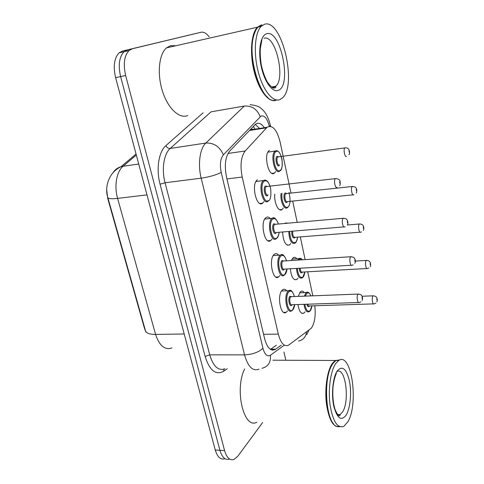 <?xml version="1.0" encoding="UTF-8"?>
<svg xmlns="http://www.w3.org/2000/svg" width="484" height="484" viewBox="0 0 484 484"><rect width="100%" height="100%" fill="white"/><g stroke="black" fill="none" stroke-linecap="round" stroke-linejoin="round"><path stroke-width="0.73" d="M263.955 201.628L262.673 203.159C256.623 208.519 250.857 184.331 257.228 179.957L257.434 179.806M272.032 239.072L270.744 240.548C264.766 245.642 259.702 221.932 265.922 217.649L266.006 217.582C267.416 216.602 268.838 216.929 270.29 218.556M279.879 275.499L278.572 276.927C272.813 281.597 268.342 259.079 274.168 254.421L274.537 254.118C275.91 253.223 277.272 253.58 278.633 255.195M287.514 310.922L286.195 312.307C280.666 316.578 276.733 295.155 282.184 290.164L282.819 289.626C284.15 288.809 285.451 289.202 286.716 290.799M275.608 171.638L274.325 173.163C268.765 177.797 263.29 154.668 269.068 150.633L269.382 150.409M283.297 208.047L282.099 209.505C278.651 212.567 273.865 202.717 274.773 194.138M290.733 243.579L289.523 244.983C285.596 245.902 283.285 241.577 282.589 231.993M284.882 223.463L285.385 223.003L288.307 223.154M297.975 278.167L296.752 279.528C293.425 280.532 291.283 276.945 290.321 268.777M291.326 260.501L293.207 257.706C294.417 256.937 295.621 257.288 296.813 258.771M305.035 311.853L303.795 313.178C301.006 314.164 299.051 311.279 297.944 304.521M298.265 296.389L300.159 292.052L300.818 291.477C301.992 290.775 303.135 291.15 304.254 292.614M290.999 193.177L280.151 142.133C276.866 129.561 272.504 124.612 267.065 127.28L245.17 151.002C240.971 156.641 239.985 165.322 242.212 177.041L278.3 334.111C280.817 343.392 284.259 347.064 288.633 345.128L311.363 328.146C314.703 323.058 315.852 315.592 314.806 305.755M106.704 189.922L107.787 198.658L144.468 328.303L145.865 331.97M253.846 129.349L250.724 129.167M312.821 295.827L307.715 271.79M305.126 259.63L300.298 236.906M297.206 222.368L292.681 201.072M262.667 422.514L237.795 456.243L234.008 459.443C229.87 460.714 226.73 457.767 224.582 450.61L125.652 75.51C123.075 64.094 124.207 55.775 129.04 50.542L132.344 48.757L127.371 49.913L196.534 33.311L127.371 49.913L124.043 51.697L127.371 49.913L122.428 51.062L201.042 32.259C203.728 31.738 206.432 33.275 209.155 36.857M125.652 75.51L120.613 76.581C118.035 65.219 119.179 56.924 124.043 51.697C119.179 56.924 118.035 65.219 120.613 76.581L219.899 450.289L120.613 76.581L115.609 77.652C113.026 66.332 114.182 58.062 119.082 52.847L122.428 51.062M229.386 459.098C225.217 460.357 222.053 457.422 219.899 450.289C222.053 457.422 225.217 460.357 229.386 459.098M224.8 458.753C220.595 460.006 217.413 457.077 215.247 449.969L115.609 77.652M283.939 351.965L285.838 360.253M132.344 48.757L201.042 32.259M264.355 127.703C261.318 123.347 258.353 122.21 255.467 124.291L229.658 151.141C225.29 156.768 224.243 165.419 226.518 177.096L264.591 338.631C267.144 347.802 270.671 351.432 275.166 349.509L281.246 345.171M255.286 124.442L259.563 128.454M276.4 345.201L270.495 349.375M339.49 426.622C333.258 427.584 328.89 419.888 326.391 403.541C324.589 388.313 327.238 370.798 332.199 363.617L335.249 360.483L339.617 360.011M339.798 426.749L336.174 426.235C326.149 422.127 322.961 380.884 331.504 365.886L332.823 363.617L335.872 360.489L339.919 359.902M335.636 363.635L338.661 360.501C351.432 351.342 359.019 403.765 347.814 421.866L343.761 426.404C337.439 428.588 332.871 421.395 330.052 404.83C327.989 389.348 330.584 371.022 335.636 363.635M333.409 423.675C325.091 414.655 323.838 379.377 331.268 366.158L332.575 363.914M256.822 422.229C243.779 429.665 234.256 389.408 244.662 368.935M275.305 100.527C268.239 102.324 258.783 90 254.209 71.741C249.581 53.524 251.105 33.487 257.367 27.231L261.433 24.938M187.768 115.519C179.612 119.161 168.154 108.833 162.582 91.543C156.931 74.312 158.837 54.293 166.502 47.874L170.671 45.635L175.819 45.756M277.114 100.031L273.357 100.466C260.701 100.109 247.106 56.949 253.773 35.574C254.82 31.787 256.242 28.955 258.045 27.074L261.953 24.811M264.639 24.2C282.142 18.755 297.485 85.995 282.311 98.022L280.363 99.395C273.502 102.965 263.55 91.53 258.498 72.812C253.368 54.16 254.675 32.839 261.118 26.378L264.639 24.2M267.664 97.308C256.526 88.596 248.225 53.47 253.592 35.931L255.383 31.103M258.359 27.007L261.33 25.356M253.35 126.439L255.007 129.167M107.787 198.658L108.12 198.621M144.468 328.303L144.795 328.297M263.574 334.305L278.3 334.111M226.954 178.935L242.212 177.041M228.012 153.44L245.17 151.002M249.466 130.486L266.496 127.824M113.075 172.685C114.889 169.727 117.533 167.736 121.006 166.708C108.991 172.207 104.332 186.915 107.763 197.369C108.029 198.749 111.308 199.087 117.6 198.392L155.576 334.408C149.417 334.396 146.041 333.107 145.43 330.554L107.847 197.672M136.046 154.015L121.006 166.708L123.093 166.26C116.577 171.475 114 186.019 117.6 198.392L146.985 194.877M184.21 333.996L155.576 334.408C159.393 345.818 164.862 350.331 171.977 347.942M136.325 155.061L123.093 166.26L138.727 164.016M215.247 449.969L224.582 450.61M269.292 126.257C267.283 118.58 264.56 115.168 261.112 116.021L223.372 154.85C220.377 158.679 219.651 164.524 221.2 172.389L262.933 348.256C264.754 354.663 267.259 356.986 270.447 355.232L284.332 345.152M259.031 369.092C252.854 371.621 248.02 366.878 244.535 354.875L201.181 178.179C197.66 164.385 199.868 148.449 205.851 143.04L244.311 106.05C251.831 105.572 257.131 109.124 260.204 116.711M244.311 106.05L211.054 111.834L170.193 148.461C163.858 153.803 161.432 169.358 165.056 182.77L209.711 354.839C213.317 366.551 218.405 371.18 224.963 368.723M227.329 368.748L223.62 371.276C215.791 375.469 209.626 370.532 205.125 356.466L160.071 184.198C155.951 169.085 158.74 151.546 165.939 145.587L203.08 112.851M262.933 348.256C258.686 352.249 252.557 354.457 244.535 354.875L209.711 354.839L205.125 356.466M223.372 154.85C219.809 146.64 213.97 142.701 205.851 143.04L170.193 148.461C168.275 148.54 166.859 147.584 165.939 145.587M221.2 172.389C216.245 174.978 209.572 176.908 201.181 178.179L165.056 182.77L160.071 184.198M224.056 369.104L223.62 371.276M270.447 355.232C270.949 362.347 268.136 366.703 261.995 368.294M270.368 125.229L269.503 126.239M306.56 331.988C305.834 336.961 303.166 339.992 298.561 341.087M272.613 350.126L273.46 349.515M270.75 349.206L275.656 349.194M309.99 311.061L309.064 311.744C306.681 312.622 304.987 310.147 303.982 304.321M304.394 296.147L305.864 293.044L306.445 292.53L308.157 292.384M310.903 295.899C309.591 292.893 308.157 292.136 306.602 293.625L305.356 296.111M304.872 304.291C306.039 310.371 307.83 312.446 310.226 310.504L311.896 305.846M309.585 305.918L309.324 306.305C308.338 307.201 307.515 306.505 306.844 304.224M375.893 303.135L374.09 303.861C372.638 305.259 371.482 297.829 372.88 296.057L373.709 295.815M376.788 299.1L377.024 300.358L376.788 299.1M307.757 304.194C308.241 305.694 308.834 306.269 309.542 305.924L373.473 303.879M292.554 310.147L291.646 310.807C286.831 314.582 283.376 295.633 288.119 291.199L288.676 290.715L290.678 290.533M294.357 296.541C292.959 291.61 291.138 290.031 288.887 291.81C284.096 296.426 288.331 315.296 292.82 309.554L294.683 304.63M292.148 304.714L291.846 305.138C289.595 307.957 287.502 298.592 289.88 296.268L291.822 296.638M291.749 296.638L290.648 296.88C288.773 298.682 290.152 306.221 292.076 304.714L358.487 302.518M360.895 301.865L359.219 302.494C357.603 304.055 356.315 296.166 357.888 294.296L358.832 294.054M362.244 298.822L361.99 297.491L362.244 298.822M302.706 277.489L302.028 277.961C299.13 278.844 297.255 275.668 296.414 268.426M297.727 260.096L298.918 258.637L300.733 258.444M302.312 259.805C301.266 258.704 300.255 258.619 299.281 259.545L298.882 260.023M297.303 268.372C298.241 275.735 300.141 278.572 303.002 276.884L304.793 271.947M302.421 272.081L302.077 272.571C300.637 273.387 299.687 271.954 299.233 268.263M368.844 268.039L367.495 268.505C365.977 270.018 364.682 262.219 366.182 260.567L366.981 260.386M370.133 263.617L370.375 264.917L370.133 263.617M300.122 268.209C300.449 271.143 301.199 272.431 302.373 272.081L366.836 268.541M295.216 243.01L294.81 243.27C291.32 244.051 289.299 240.118 288.754 231.479M289.668 231.406C290.219 239.943 292.191 243.591 295.585 242.351C296.571 241.359 297.206 239.616 297.497 237.13M295.065 237.317L294.635 237.922C292.62 238.291 291.671 236.059 291.791 231.231M361.506 231.927L360.707 232.145C359.14 233.784 357.688 225.58 359.285 224.062L360.06 223.941M363.29 227.123L363.544 228.46L363.29 227.123M292.747 231.152C292.475 235.254 293.225 237.311 295.01 237.323L360.017 232.199M287.508 207.576L287.393 207.642C284.289 210.461 280.012 201.066 281.047 193.449M282.003 193.346C280.877 200.527 285.009 209.753 287.962 206.868M285.602 192.953L286.685 193.648M287.508 201.604L286.982 202.312C284.719 204.411 282.626 194.743 285.016 193.158M286.625 193.654L285.778 193.745C283.751 195.094 285.506 203.334 287.442 201.61L353.011 194.822M353.883 194.713L353.731 194.749C352.104 196.51 350.489 187.871 352.195 186.503L352.927 186.431M356.254 189.577L356.508 190.95L356.254 189.577M289.172 193.376L288.918 192.59M279.643 171.136C274.785 175.196 270.005 154.717 275.039 151.165L277.108 150.802M276.08 151.565C271.076 154.214 275.432 174.258 280.121 170.392C284.937 167.567 280.811 148.134 276.08 151.565M279.117 165.709C276.769 167.585 274.616 157.645 277.096 156.296L278.724 156.822M278.548 156.792L277.78 156.955C275.777 158.353 277.647 166.532 279.601 164.959M346.496 156.314C344.85 157.905 343.132 149.32 344.82 147.904L345.576 147.814M349.006 150.923L349.273 152.333L349.006 150.923M284.646 274.858L284.035 275.275C279.014 279.407 275.094 259.484 280.157 255.346L280.49 255.074C281.688 254.275 282.886 254.602 284.072 256.048M286.486 260.809C285.022 256.03 283.17 254.415 280.938 255.957C275.965 260.126 280.321 279.54 284.985 274.204L286.988 268.965M284.38 269.116L283.981 269.667C281.64 272.28 279.492 262.643 281.954 260.543L283.878 260.973M283.799 260.979L282.735 261.16C280.732 262.848 282.293 270.768 284.302 269.122L351.287 265.262M353.205 264.857L352.062 265.22C350.374 266.92 348.922 258.613 350.61 256.871L351.517 256.702M355.026 261.451L354.76 260.083L355.026 261.451M276.509 238.552L276.213 238.739C270.998 243.246 266.557 222.265 271.972 218.459L272.056 218.393C273.297 217.522 274.555 217.83 275.832 219.312M278.367 224.038C276.842 219.415 274.972 217.764 272.764 219.077C267.591 222.767 272.081 242.75 276.927 237.85C278.04 236.797 278.754 234.946 279.074 232.284M276.394 232.508L275.886 233.179C273.46 235.575 271.252 225.659 273.805 223.796L275.692 224.273M275.608 224.286L274.597 224.407C272.456 225.968 274.228 234.31 276.31 232.514L343.87 226.899M345.195 226.706L344.687 226.833C342.932 228.678 341.293 219.917 343.108 218.326L343.979 218.217M347.585 222.961L347.312 221.551L347.585 222.961M268.136 201.187C262.854 205.9 257.821 184.477 263.369 180.623L263.544 180.496C264.766 179.709 266.031 180.036 267.319 181.482M269.993 186.152C268.402 181.712 266.521 180.03 264.343 181.113C258.976 184.301 263.599 204.883 268.626 200.436M267.561 195.633C265.044 197.793 262.764 187.586 265.42 185.971L267.265 186.503M267.114 186.485L266.17 186.63C263.962 188.149 265.934 196.704 268.057 194.877M337.07 187.308C335.279 189.177 333.464 180.187 335.333 178.644L336.199 178.554M339.919 183.291L339.641 181.839L339.919 183.291M336.791 371.73C345.171 365.741 350.132 400.292 342.654 411.817L340.107 414.606L338.026 415M337.179 371.01C342.236 365.239 346.302 368.481 349.381 380.739C351.747 392.107 350.404 407.788 346.338 414.8C341.414 421.552 337.233 418.672 333.785 406.167C331.177 394.182 332.865 377.399 337.179 371.01M264.058 38.315C275.36 34.086 285.838 78.196 275.801 86.225L274.349 87.217L272.238 87.568M266.636 33.747C280.678 28.919 292.118 85.45 278.463 90.296C272.782 93.128 264.56 82.256 261.239 66.562C257.833 50.899 260.525 35.284 266.636 33.747M270.744 240.548L268.003 240.76M278.572 276.927L275.965 277.06M286.195 312.307L283.733 312.38M282.099 209.505L279.673 209.741M289.523 244.983L287.193 245.152M296.752 279.528L294.538 279.637M303.795 313.178L301.701 313.233M249.98 129.954L267.065 127.28M274.476 173.054L271.972 173.363M262.697 203.141L259.841 203.437M119.082 52.847L129.04 50.542M306.717 334.607L308.901 330.269M250.089 104.665C255.945 105.355 259.63 106.643 261.154 108.537C265.232 111.532 268.311 117.146 270.405 125.38L270.604 126.324M270.738 349.521L275.166 349.509M310.988 295.893C309.3 292.608 307.782 291.483 306.445 292.53L299.596 292.808M376.885 301.919C377.472 300.534 377.417 299.1 376.709 297.63C376.116 296.535 374.906 295.936 373.085 295.833L362.099 296.238M310.214 310.807C310.837 310.28 311.418 308.629 311.956 305.846M281.519 291.017L288.676 290.715C290.684 289.202 292.602 291.144 294.429 296.535M294.756 304.624C294.308 307.207 293.661 308.961 292.808 309.875M291.598 296.644L358.087 294.078C362.54 294.859 360.725 295.028 361.911 295.899C362.697 297.472 362.764 299.009 362.099 300.51M302.512 259.793C301.024 258.299 299.826 257.911 298.918 258.637L291.997 259.079M370.2 266.636C370.804 265.746 370.786 264.318 370.157 262.358C369.601 261.142 368.324 260.501 366.321 260.422L355.377 261.082M302.984 277.211C303.746 276.564 304.369 274.809 304.859 271.947M363.315 230.366C364.047 229.005 364.016 227.462 363.224 225.75C362.631 224.606 361.342 224.019 359.358 223.995L347.361 225.006M295.555 242.708C296.529 241.843 297.2 239.979 297.563 237.124M356.218 193.074C356.696 192.826 356.853 191.634 356.702 189.492C355.522 187.653 356.793 187.006 352.195 186.503L286.353 193.57M287.926 207.261C290.333 204.774 290.69 199.886 288.99 192.578M267.894 152.157L275.402 150.972C278.034 149.858 280.23 152.599 282.003 159.188C282.571 166.06 281.93 169.938 280.073 170.828M348.891 154.711C349.98 154.717 350.253 147.366 345.516 147.814L278.506 156.852M273.248 255.558L280.49 255.074C282.481 253.392 284.507 255.304 286.558 260.803M287.066 268.965C286.595 271.857 285.893 273.72 284.961 274.555M283.648 260.985L350.731 256.744C355.316 257.44 353.405 257.609 354.693 258.553C355.522 260.18 355.571 261.771 354.832 263.32M264.736 219.071L272.056 218.393C274.071 216.608 276.207 218.49 278.451 224.031M279.153 232.278C278.778 235.26 278.028 237.245 276.896 238.231M275.463 224.298L343.15 218.284C347.935 218.913 345.885 219.071 347.343 220.22C348.129 222.235 348.129 223.844 347.337 225.036M268.59 200.86C270.604 199.747 271.288 195.596 270.641 188.403C268.777 181.748 266.436 179.11 263.605 180.49L255.969 181.512M266.986 186.497L335.696 178.578C338.673 178.911 340.161 179.969 340.155 181.76C340.337 184.011 340.149 185.293 339.599 185.614M335.249 360.483L272.885 360.193M338.661 360.501L335.872 360.489M336.41 373.376C335.14 375.717 333.355 382.529 332.968 387.642C332.441 395.87 333.131 403.136 335.031 409.44C339.115 418.914 340.167 415.097 340.125 414.939L340.107 414.606L337.566 414.504M329.108 371.639L328.63 371.633M335.823 426.023L335.194 425.993M271.451 87.023L275.801 86.225L275.68 87.265C275.783 87.743 275.069 88.028 273.539 88.124C272.196 87.864 270.102 85.789 267.265 81.899C264.845 77.319 262.903 71.928 261.439 65.733C260.38 59.332 260.011 53.603 260.325 48.551L261.935 39.652M261.118 26.378L258.045 27.074M253.592 35.931L253.773 35.574M257.367 27.231L166.502 47.874"/></g></svg>
